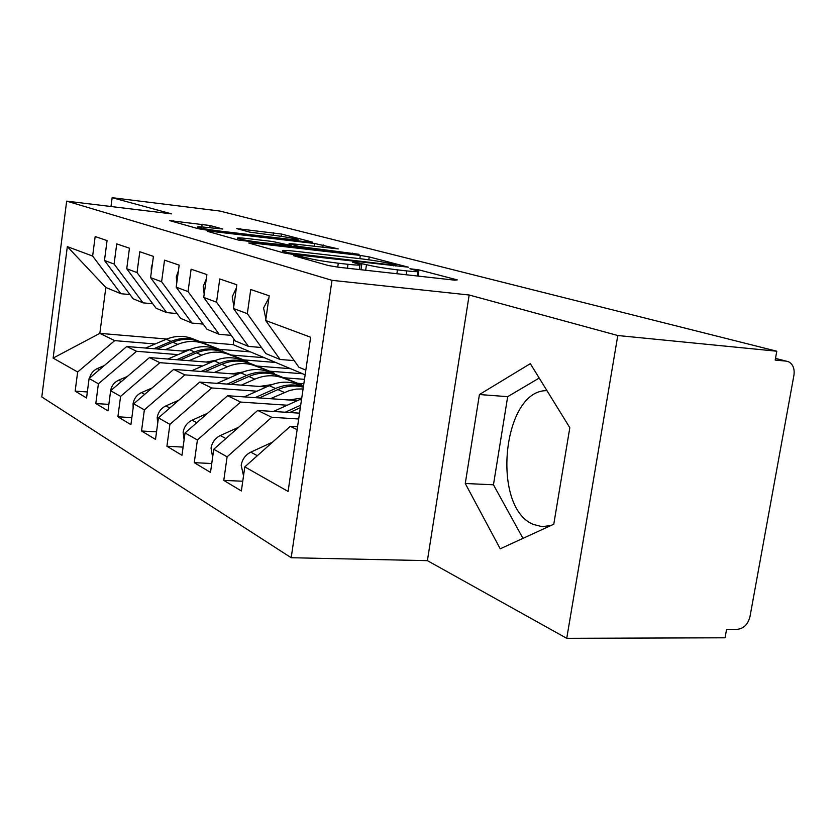 <?xml version="1.0" encoding="UTF-8"?>
<svg xmlns="http://www.w3.org/2000/svg" width="836" height="836" viewBox="0 0 836 836"><rect width="100%" height="100%" fill="white"/><g stroke="black" fill="none" stroke-linecap="round" stroke-linejoin="round"><path stroke-width="1.25" d="M295.975 255.597L293.614 255.701L328.329 265.514L338.465 267.227L454.836 280.175L457.292 279.882L418.982 269.892L409.943 268.753L417.927 271.052C419.17 271.899 415.461 271.846 406.808 270.916L397.466 269.871C384.602 268.314 374.277 266.579 366.481 264.678L355.206 262.316L352.625 262.264L360.023 264.479C361.236 265.357 357.223 265.294 347.995 264.301L338.298 263.215C325.016 261.605 314.608 259.86 307.084 257.958L295.975 255.597M551.133 525.436L542.198 526.69L533.305 524.412C490.742 507.306 502.676 389.336 546.984 390.673M210.139 225.532L169.593 220.599L197.944 228.646L206.356 230.046L309.916 242.252L312.727 242.189L281.502 234.049L236.766 228.604L249.776 232.136L274.783 235.48C286.717 237.016 294.502 238.385 298.128 239.587L288.901 239.221L220.965 231.206C208.781 229.649 200.964 228.28 197.526 227.089C196.982 226.535 200.379 226.681 207.736 227.528L222.804 229.033L210.139 225.532L209.836 227.779M617.794 335.518L469.174 295.003L427.395 560.653L566.735 638.317L617.794 335.518L776.79 351.214L775.191 360.076L786.143 361.121L775.495 358.383M469.174 295.003L331.996 280.332L66.661 201.131L171.495 213.859L112.139 197.683L219.837 211.038L776.79 351.214M252.138 242.931L248.71 243.004L283.32 252.785L292.851 254.395L408.376 267.186L369.219 256.924L360.306 255.44L252.138 242.931L251.991 243.934M238.312 240.057L207.286 231.29L210.745 231.279L314.754 243.516L338.235 248.888L292.715 243.851L289.089 243.736L299.194 246.505L359.062 254.301L238.312 240.057M331.996 280.332L291.189 557.727L41.8 396.954L66.661 201.131M242.754 481.233L223.776 480.397L241.364 490.962L244.802 466.875L288.096 491.443L310.637 337.242L265.681 320.501L269.202 295.798L250.737 289.507L247.331 313.667L233.484 308.505L236.807 284.762L219.763 278.963L216.545 302.204L203.733 297.428L206.889 274.574L191.11 269.202L188.058 291.586L176.187 287.166L179.176 265.137L164.525 260.153L161.62 281.742L150.584 277.636L153.427 256.38L139.8 251.73L137.031 272.588L126.738 268.753L129.455 248.208L116.727 243.882L114.083 264.04L104.479 260.466L107.06 240.59L95.168 236.536L92.639 256.056L120.906 293.708L105.838 287.48L99.839 333.365L114.72 340.628L155.151 343.983M223.776 480.397L227.11 456.832L213.755 449.245L257.739 410.434L299.539 413.172M211.748 463.52L194.255 462.663L210.505 472.424L213.755 449.245M194.255 462.663L197.411 439.976L185.049 432.964L227.611 395.731L297.449 400.569M183.105 447.103L166.918 446.246L181.976 455.286L185.049 432.964M166.918 446.246L169.907 424.364L158.443 417.854L199.668 382.094L266.454 386.953M156.541 431.857L141.524 430.989L155.517 439.402L158.443 417.854M141.524 430.989L144.367 409.87L133.697 403.819L173.679 369.407L237.654 374.267M131.848 417.645L117.886 416.788L130.918 424.625L133.697 403.819M117.886 416.788L120.593 396.379L110.645 390.725L149.435 357.578L210.839 362.416M108.837 404.373L95.816 403.537L107.99 410.852L110.645 390.725M95.816 403.537L98.397 383.787L89.097 378.499L126.779 346.512L185.791 351.319M87.341 391.959L75.167 391.133L86.557 397.978L89.097 378.499M75.167 391.133L77.643 371.999L53.128 358.09L67.329 246.63L92.639 256.056M152.748 303.771L143.029 302.851L133.112 298.755L104.479 260.466M114.083 264.04L143.029 302.851M219.387 349.302L250.434 351.883L305.14 374.8M233.965 339.113L233.181 344.651L250.434 351.883M233.181 344.651L200.87 341.914M166.803 339.029L99.839 333.365L53.128 358.09M77.643 371.999L114.72 340.628M177.096 313.573L166.667 312.612L156.071 308.233L126.738 268.753M137.031 272.588L166.667 312.612M231.98 355.091L264.395 357.724M126.779 346.512L136.561 351.287L178.099 354.631M243.903 359.908L275.702 362.469M98.397 383.787L136.561 351.287M203.19 324.086L191.998 323.083L180.639 318.38L150.584 277.636M161.62 281.742L191.998 323.083M257.289 366.074L290.573 368.697M149.435 357.578L159.895 362.678L202.605 365.99M270.038 371.226L302.632 373.755M120.593 396.379L159.895 362.678M231.248 335.361L219.189 334.316L206.983 329.269L176.187 287.166M188.058 291.586L219.189 334.316M284.313 377.799L304.482 379.335M173.679 369.407L184.881 374.873L228.824 378.154M297.971 383.306L303.834 383.745M144.367 409.87L184.881 374.873M261.49 347.515L248.47 346.407L235.313 340.973L203.733 297.428M216.545 302.204L248.47 346.407M199.668 382.094L211.717 387.967L256.955 391.196M169.907 424.364L211.717 387.967M294.188 360.619L280.081 359.47L265.869 353.597L233.484 308.505M247.331 313.667L280.081 359.47M227.611 395.731L240.58 402.064L287.208 405.22M197.411 439.976L240.58 402.064M566.735 638.317L725.063 637.795L726.599 629.289L737.519 629.289C743.831 628.515 747.98 624.283 749.986 616.592L793.928 375.27C794.796 368.875 793.082 364.402 788.787 361.863L786.143 361.121M305.83 370.108L298.901 367.244L265.681 320.501M257.739 410.434L271.742 417.279L298.682 418.993M227.11 456.832L271.742 417.279M112.139 197.683L110.989 206.513M427.395 560.653L291.189 557.727M465.265 483.49L500.221 548.813L553.777 524.214L569.818 427.708L530.317 363.65L479.425 394.529L465.265 483.49L493.459 484.796L522.981 538.363M129.998 294.585L120.906 293.708M244.802 466.875L290.301 426.329L297.553 426.778M290.301 426.329L297.125 429.662M67.329 246.63L105.838 287.48M539.21 378.06L507.682 396.661L493.459 484.796M507.682 396.661L479.425 394.529M288.953 252.869L393.631 265.137L396.045 265.179L390.684 263.737C383.17 261.94 373.326 260.299 361.152 258.815L295.066 251.239C285.787 250.215 281.638 250.121 282.631 250.946L288.953 252.869L288.807 253.851M247.832 238.615C240.277 237.758 236.839 237.643 237.518 238.26C241.332 239.587 249.671 241.061 262.525 242.691L290.876 245.533L272.724 241.52L247.832 238.615M243.527 475.82L241.186 465.265C242.273 459.225 245.481 454.857 250.8 452.151L272.609 442.098M256.882 456.111L250.769 461.556M268.931 297.762L263.57 308.014L265.9 318.986M212.637 457.198L211.048 448.148C212.083 442.328 215.176 438.127 220.328 435.546L238.741 427.196M273.435 411.469L301.65 398.709M300.709 405.178L285.201 412.232M300.333 407.696L289.716 412.535M184.108 439.82L183.136 432.285C184.119 426.684 187.107 422.64 192.113 420.174L207.568 413.266M244.227 396.881L269.307 385.678C279.151 381.446 288.733 381.059 298.055 384.508L303.426 386.577M303.374 386.89C294.293 383.86 285.024 384.393 275.535 388.489L255.126 397.643M289.057 399.995L301.744 398.04M303.332 387.193C294.941 385.051 286.476 385.845 277.939 389.576L259.317 397.926M270.415 398.699L289.59 390.475L296.341 389.095L303.081 388.918M157.67 423.507L157.199 417.561C158.15 412.148 161.045 408.261 165.894 405.888L178.789 400.214M241.364 385.124L254.823 379.147C264.531 375.019 273.989 374.653 283.195 378.05L292.077 381.153L274.804 374.413C265.67 371.038 256.286 371.383 246.662 375.469L227.152 384.09M283.195 378.05L301.671 384.905L268.837 371.821C259.756 368.457 250.424 368.801 240.852 372.856L217.026 383.358M259.505 386.441L271.888 384.623M277.103 375.406C267.948 372.02 258.543 372.375 248.898 376.482L231.049 384.372M133.143 407.999L133.06 403.84C133.959 398.615 136.77 394.864 141.472 392.596L152.121 387.956M214.298 372.49L227.361 366.774C236.797 362.803 246.003 362.479 254.98 365.813L263.936 368.958L247.153 362.406C238.239 359.104 229.106 359.417 219.743 363.336L201.068 371.487M254.98 365.813L273.247 372.605L241.583 359.992C232.721 356.711 223.63 357.003 214.319 360.891L191.632 370.766M231.969 373.828L242.774 372.062M249.295 363.346C240.371 360.034 231.217 360.347 221.833 364.277L204.695 371.759M236.358 287.96L232.23 296.79L233.808 306.175M206.273 279.025L203.221 286.414L204.183 294.188M178.392 270.906L176.302 276.768L176.762 282.892M152.455 263.674L151.253 267.802L151.326 272.076M110.404 392.512L110.519 391.039C111.387 385.971 114.104 382.355 118.681 380.171L127.354 376.44M189.04 360.692L201.716 355.216C210.902 351.402 219.868 351.12 228.625 354.37L237.623 357.568L221.3 351.193C212.605 347.964 203.712 348.236 194.6 351.998L176.689 359.72M228.625 354.37L246.672 361.11L216.085 348.925C207.432 345.717 198.581 345.979 189.532 349.72L167.869 359.031M206.262 362.051L215.563 360.379M223.306 352.06C214.601 348.831 205.677 349.103 196.554 352.886L180.074 359.992M128.169 257.948L127.772 260.947M165.413 349.657L177.723 344.401C186.658 340.733 195.405 340.482 203.953 343.659L212.961 346.888L197.087 340.68C188.602 337.525 179.918 337.765 171.056 341.391L153.845 348.716M203.953 343.659L219.366 349.291L192.196 338.559C183.753 335.414 175.121 335.644 166.301 339.249L145.589 348.048M89.598 378.081C90.664 373.629 93.256 370.452 97.352 368.551L104.291 365.604M182.196 351.026L190.096 349.479M198.968 341.496C190.462 338.34 181.767 338.58 172.885 342.217L157.022 348.978M306.875 259.453L307.084 257.958M337.723 267.144L338.298 263.215M347.41 268.231L347.995 264.301M360.953 269.735L361.894 263.434M365.656 270.258L366.481 264.678M396.881 273.727L397.466 269.871M406.223 274.772L406.808 270.916M418.031 276.079L418.982 269.892M302.507 258.219L302.716 256.736M359.835 258.658L360.306 255.44M368.791 259.797L369.219 256.924M295.474 254.687L295.578 253.977M393.526 265.827L393.631 265.137M284.334 253.036L284.533 251.626M210.62 232.23L210.745 231.279M314.346 246.38L314.754 243.516M322.79 247.372L323.156 244.906M289.486 245.157L289.664 243.924M299.048 247.56L299.194 246.505M307.93 248.585L308.014 247.968M352.332 253.736L352.426 253.13M262.441 243.318L262.525 242.691M287.668 246.244L287.751 245.617M220.892 231.76L220.965 231.206M288.828 239.765L288.901 239.221M240.193 229.566L240.308 228.771M273.205 235.303L273.571 232.742M281.178 236.327L281.502 234.049M173.324 221.686L173.449 220.777M201.769 226.922L202.145 224.205M257.331 455.704L250.8 452.151M301.441 400.162L299.884 399.462M225.866 438.566L220.328 435.546M303.384 386.817L298.055 384.508M275.535 388.489L269.307 385.678M196.763 422.713L192.113 420.174M284.313 392.45L277.939 389.576M274.804 374.413L268.837 371.821M246.662 375.469L240.852 372.856M169.792 408.01L165.894 405.888M254.823 379.147L248.898 376.482M296.069 383.808L296.341 383.128M247.153 362.406L241.583 359.992M219.743 363.336L214.319 360.891M144.701 394.352L141.472 392.596M227.361 366.774L221.833 364.277M267.562 371.362L267.802 370.756M221.3 351.193L216.085 348.925M194.6 351.998L189.532 349.72M121.314 381.613L118.681 380.171M201.716 355.216L196.554 352.886M240.925 359.741L241.134 359.208M197.087 340.68L192.196 338.559M171.056 341.391L166.301 339.249M99.463 369.7L97.352 368.551M177.723 344.401L172.885 342.217M543.149 526.722L542.198 526.69M359.271 269.547L359.95 265.002M417.174 275.985L417.843 271.575M395.898 266.099L396.024 265.284M282.401 252.535L282.631 250.946M288.911 245L289.089 243.736M237.309 239.775L237.518 238.26M291.315 246.662L291.43 245.857M197.338 228.479L197.526 227.089M297.94 240.841L298.086 239.859M302.977 385.574L302.695 386.295M274.427 373.211L274.166 373.88M247.738 361.654L247.498 362.281M222.742 350.827L222.501 351.413"/></g></svg>
